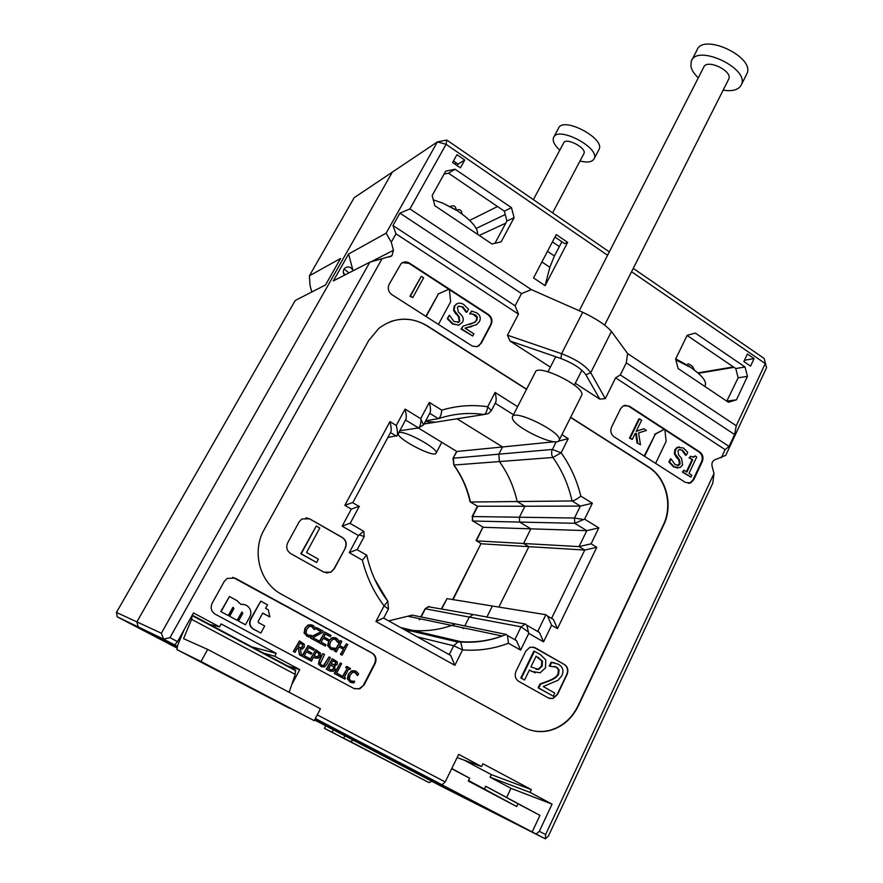 <?xml version="1.0" encoding="UTF-8"?>
<svg xmlns="http://www.w3.org/2000/svg" width="883" height="883" viewBox="0 0 883 883"><rect width="100%" height="100%" fill="white"/><g stroke="black" fill="none" stroke-linecap="round" stroke-linejoin="round"><path stroke-width="1.32" d="M452.979 458.387L456.577 451.5L502.548 446.964L498.84 454.182L499.414 461.566L498.84 454.182L502.548 446.964L457.019 418.796L502.548 446.964L554.921 441.721M469.955 501.61L470.451 502.019C467.46 488.442 461.941 476.114 453.917 465.043L452.946 458.454L456.886 451.522L418.255 427.946M477.405 506.224L524.91 506.246L519.392 517.228L519.623 522.074L530.871 528.84L523.564 543.498L528.884 546.665L498.862 607.074L528.884 546.665L523.564 543.498L530.871 528.84L519.623 522.074L519.392 517.228L524.91 506.246L517.151 501.533L524.91 506.246L580.352 506.08L574.48 518.034L472.515 516.544L477.725 506.378L470.451 502.019L517.151 501.533C513.917 486.864 508.001 473.531 499.414 461.566C508.001 473.531 513.917 486.864 517.151 501.533L572.029 500.959L580.352 506.08L592.361 503.244L580.815 496.103C577.383 498.95 574.447 500.573 572.029 500.959C568.531 484.999 562.151 470.507 552.913 457.471L561.146 452.791L568.222 438.63L558.133 441.268M472.339 520.495L472.515 516.544L472.725 521.025L574.756 523.299L586.809 530.65L483.266 527.294L472.284 520.639M556.158 441.71L551.676 451.125L551.676 454.745L552.913 457.471L453.917 465.043L453.398 458.211L552.283 449.447L561.146 452.791C570.374 465.816 576.93 480.264 580.815 496.103M438.719 418.575C453.696 413.663 468.818 412.317 484.094 414.524L435.363 422.206L425.44 421.346L435.363 422.206L438.818 421.666M476.069 540.628L482.946 527.107L476.367 540.86L579.038 546.599L584.745 550.043L481.356 543.796L476.125 540.562M452.648 599.546L481.025 543.597L453.056 599.612M441.456 608.707L447.008 598.63L492.405 606.025L486.919 617.018L492.405 606.025L545.871 614.723L537.835 631.224L536.886 631.047M428.321 606.753L473.266 614.524L469.27 617.062L464.833 625.915L469.27 617.062L473.266 614.524L525.374 624.049L526.732 625.197L528.785 633.376L543.564 641.864L539.48 632.537L537.835 631.224M420.783 616.875L425.12 608.762L521.102 626.831L514.944 639.38L516.5 640.661L520.606 650.131L528.785 633.376M388.663 620.892L412.306 615.131L455.418 623.983L451.654 625.407C439.116 629.822 426.224 631.5 412.957 630.451L410.308 630.804L412.957 630.451C426.224 631.5 439.116 629.822 451.654 625.407L455.418 623.983L506.246 634.424L502.206 635.992C488.752 640.837 474.888 642.714 460.606 641.621L462.582 649.899L453.674 645.771L449.392 654.303L447.935 653.917M463.509 628.564L463.807 627.956L463.509 628.564L461.632 627.493M408.41 631.886L410.308 630.804L408.41 631.886M311.787 291.986L310.021 285.397L309.403 275.783L354.16 197.704L392.35 172.108L136.876 621.886L116.446 612.438L117.218 616.831L138.256 626.941L136.876 621.886L138.256 626.941L176.975 647.195L138.256 626.941L163.598 639.137L161.368 633.232L136.876 621.886L392.35 172.108L437.416 141.898L446.787 140.055L446.07 144.315L437.416 141.898L386.136 233.167L391.29 242.207L395.981 233.818L392.979 225.518L399.933 213.123L409.9 208.94L446.07 144.315L607.581 255.264M536.147 834.027L438.575 783.055L442.074 784.81L445.175 781.941L458.707 754.369L481.544 766.543L482.902 763.74L531.345 789.612L530.032 792.393L552.052 804.126L539.336 831.3L536.147 834.027L545.363 838.85L489.557 810.638L314.911 719.314L489.557 810.638L442.526 786.863L314.569 719.976M344.061 269.05L348.973 272.88L344.061 269.05M176.788 647.912L117.218 616.831M116.446 612.438L295.253 300.485L325.54 284.922L340.573 258.476L309.403 275.783M344.955 274.944L343.288 272.394M543.564 641.864L551.61 625.252L547.57 616.069L545.871 614.723M551.61 625.252L557.46 628.641L553.409 619.458L550.871 617.979M557.46 628.641L596.776 547.283L584.745 550.043L551.698 618.122M596.776 547.283L591.08 543.829L579.038 546.599L586.809 530.65L598.817 527.857L584.59 519.138L574.756 523.299L574.48 518.034L583.453 519.502M528.431 632.096L521.102 626.831L525.374 624.049M517.615 406.666L495.109 392.449C496.235 396.986 496.445 400.253 495.738 402.24L495.595 402.505M495.738 402.24L491.423 410.562L488.343 413.63L484.094 414.524C485.849 413.807 487.041 411.213 487.67 406.743L491.367 410.672M495.109 392.449L487.67 406.743C472.295 404.48 457.008 405.606 441.809 410.131C441.235 414.933 440.098 417.78 438.421 418.674L425.761 420.75M441.809 410.131L429.337 402.405C430.54 407.229 430.805 410.595 430.131 412.527L430.01 412.747M429.337 402.405L420.683 418.652L423.52 424.955L419.127 427.527M421.003 419.966C420.772 424.458 419.922 427.107 418.476 427.913L399.8 430.749M420.683 418.652L405.065 409.083C406.301 413.995 406.588 417.405 405.937 419.304L405.827 419.502M405.065 409.083L396.268 425.474C397.505 430.396 397.803 433.796 397.173 435.661L387.869 437.46M396.268 425.474L389.955 421.632C391.202 426.588 391.511 430.01 390.871 431.875L390.772 432.063M389.955 421.632L344.845 505.341L352.946 502.405M344.845 505.341L351.335 509.105L358.984 506.356M351.335 509.105L342.163 526.18L350.308 523.111M342.163 526.18L358.41 535.506L363.686 531.246M359.668 535.12L364.249 536.445M358.41 535.506L349.26 552.67L357.35 549.436M349.26 552.67L362.383 560.142L366.566 555.098M388.432 608.983L384.061 605.893L387.847 601.312L374.58 578.994M362.383 560.142C366.633 577.096 373.851 592.35 384.061 605.893L375.948 621.5L383.818 617.868M375.948 621.5L454.866 665.329L450.727 655.473L449.392 654.303M454.866 665.329L462.582 649.899C478.387 651.08 493.696 648.862 508.487 643.243L507.46 635.506L506.246 634.424M400.628 627.559L460.606 641.621L457.758 642.018L453.674 645.771L417.383 636.886M570.573 417.438L648.21 466.93C665.981 477.78 673.111 505.142 663.343 524.91L577.89 706.025C571.555 718.795 562.052 726.93 549.358 730.44C542.427 732.117 535.606 731.83 528.906 729.59M390.286 321.699C403.034 317.361 415.297 318.774 427.063 325.948L526.511 389.348M345.297 548.166L334.204 568.917L330.959 572.206L323.895 572.184L290.617 553.531C286.776 550.826 285.816 547.228 287.726 542.758L299.127 521.886L301.831 518.983L309.558 518.763L342.449 537.57C346.18 540.241 347.129 543.773 345.297 548.166L333.984 568.884L330.739 572.173L326.246 573.001M564.436 664.457C567.78 666.875 568.652 670.197 567.074 674.446L557.493 694.546L552.957 698.53L548.398 697.989L518.718 681.356C515.286 678.917 514.392 675.539 516.025 671.223L525.893 650.992L530.043 647.206L535.087 647.669L564.127 664.38C567.46 666.797 568.343 670.131 566.765 674.369L557.173 694.457L552.648 698.431L549.502 698.475M605.296 398.63L590.716 372.736C585.517 365.496 575.804 359.149 561.566 353.708L582.703 312.284C596.301 318.697 605.881 325.099 611.455 331.467L627.647 353.597L626.29 362.88L620.308 374.944L615.617 377.836L605.296 398.63L599.789 399.127L575.297 383.277M550.374 367.14L509.988 341.004L560.893 358.509C573.067 363.189 581.4 368.608 585.882 374.789L599.789 399.127M509.988 341.004L507.438 335.187L518.476 314.138L515.109 305.805L521.533 293.575L531.323 289.602L582.703 312.284M560.893 358.509L561.566 353.708L507.438 335.187M169.989 637.658L163.598 639.137L174.691 644.943L177.505 641.599L169.989 637.658L382.052 258.708L369.856 262.163L161.368 633.232M315.33 718.508L442.074 784.81M177.251 646.356L174.691 644.943M445.175 781.941L317.24 714.866M545.595 834.59L545.363 838.85L548.387 836.124L712.791 483.133L713.983 473.531L545.595 834.59L539.336 831.3M713.983 473.531L712.062 466.125C711.532 463.244 712.393 461.169 714.634 459.888L725.727 455.352L766.554 367.692L764.159 358.454L766.554 367.692M631.566 271.732L765.274 363.575L736.267 425.761L734.612 434.535L729.071 446.434L725.131 449.646L721.378 457.692M725.131 449.646L615.617 377.836M518.476 314.138L395.981 233.818M391.29 242.207L393.432 250.286L391.909 255.816L382.052 258.708M177.505 641.599L193.476 612.957L219.514 626.842L221.114 623.928L276.258 653.376L274.701 656.268L299.734 669.612L291.644 684.866M685.473 482.471L614.126 436.831C610.915 434.281 610.065 431.025 611.566 427.063L620.661 408.597L623.288 405.794L629.215 406.081L699.833 452.019C702.89 454.48 703.718 457.659 702.305 461.533L693.729 479.8L690.638 482.913L685.473 482.471M364.149 684.888L359.712 688.861L353.951 688.497L215.176 614.171C211.169 611.444 210.176 607.78 212.196 603.155L224.205 581.5L227.163 578.398L235.121 578.111L372.262 653.122C375.959 655.694 376.898 659.215 375.087 663.685L364.149 684.888L359.238 688.685L354.458 688.751M481.213 343.377L477.184 346.677L472.361 346.114L391.92 294.668C388.321 291.854 387.405 288.388 389.16 284.293L401.147 263.52C403.708 261.523 406.456 261.379 409.403 263.079L488.476 314.514C491.886 317.24 492.769 320.606 491.136 324.613L481.213 343.377L476.897 346.754M570.661 417.262L648.552 466.919C666.334 477.758 673.464 505.142 663.696 524.91L578.21 706.124C571.875 718.894 562.372 727.029 549.679 730.539C540.506 732.713 531.776 731.588 523.487 727.173L281.765 594.414C259.779 583.012 251.313 551.72 264.26 529.469L368.641 340.639L378.862 328.31C394.326 317.019 410.485 316.202 427.328 325.871L526.61 389.171M369.856 262.163L333.332 280.915L348.597 254.017L386.136 233.167M764.159 358.454L633.254 268.366M609.303 251.887L446.787 140.055M729.071 446.434L620.308 374.944M734.612 434.535L626.29 362.88M627.647 353.597L736.267 425.761M409.9 208.94L531.323 289.602M745.031 366.997L695.318 333.079L687.151 335.341L675.65 359.017L678.133 368.564L728.453 402.251L736.444 399.833L747.46 376.346L745.031 366.997L735.771 368.531L738.155 377.781L726.797 401.147M455.109 169.227L445.705 171.159L432.162 195.518L434.855 205.739L491.974 243.973L501.158 241.843L514.105 217.671L511.489 207.682L455.109 169.227L448.498 173.2L504.325 211.158L506.919 221.026L494.966 243.278M743.839 361.555L750.539 366.136L754.093 358.586L747.404 353.995L743.839 361.555M456.941 154.691L452.593 162.516L460.418 167.869L464.745 160.044L456.941 154.691M567.659 242.372L545.098 285.651L533.531 277.935L556.268 234.591L567.659 242.372L564.568 243.587L554.977 237.052M521.533 293.575L399.933 213.123M515.109 305.805L392.979 225.518M505.771 223.156L479.248 235.452M444.072 174.106L448.498 173.2M453.454 160.971L458.045 164.106L457.184 165.662M545.098 285.651L549.822 267.295L554.414 256.015L561.875 241.754M744.546 360.065L744.049 361.699M687.095 335.441L735.771 368.531M559.347 246.567L552.449 241.876M644.137 456.036L655.263 434.27L644.623 456.345M654.612 434.337L664.159 429.337L655.263 434.27M655.594 463.365L666.157 441.323L664.822 429.27M438.421 324.425L450.65 301.776L449.304 289.061L438.454 293.873L426.125 316.555M425.838 316.368L438.454 293.873M437.957 294.072L449.304 289.061M624.877 405.209L628.541 406.169L664.159 429.337M637.029 443.001L640.462 444.712L637.029 443.001L635.672 433.476M632.25 439.436L629.48 438.156L638.839 418.939L639.524 418.851L630.153 438.089L632.25 439.436L635.065 433.652L636.334 433.288L637.714 442.946M636.246 431.246L643.884 428.774L636.146 431.434L641.61 420.209L639.524 418.851M402.383 262.659L408.895 263.311L448.796 289.26M412.814 297.549L409.955 296.235L421.301 276.28L410.463 296.037L412.814 297.549L423.641 277.792L421.301 276.28M344.922 679.137L340.65 676.919L341.677 675.992L341.103 677.084L344.922 679.137L345.496 678.045L344.238 677.371L348.664 668.884L349.911 669.557L350.474 668.475L346.666 666.411L346.103 667.504L347.35 668.177L342.924 676.665L341.677 675.992M342.505 676.444L347.35 668.177M346.898 668.012L346.103 667.504M345.639 667.338L346.666 666.411M348.63 668.95L349.911 669.557M335.805 663.884L334.536 664.965L331.335 663.696L332.979 660.572L335.893 662.504L335.363 663.729L335.893 662.504M333.388 664.778L335.363 663.729M335.441 662.338L332.946 660.639M333.73 668.994L332.196 670.175L328.642 668.839L330.717 664.888L333.796 666.897L333.288 668.828L333.796 666.897M330.761 669.921L332.196 670.175M331.754 670.009L333.288 668.828M333.355 666.742L330.684 664.943M330.352 671.268L326.235 669.182L329.536 670.87L333.31 671.389L335.132 669.667L334.668 666.014L337.284 664.424L337.295 661.908L332.295 658.652L326.677 669.347M326.235 669.182L332.295 658.652M308.631 659.656L301.931 656.135L308.046 645.55L302.35 656.279L308.631 659.656L309.304 658.387L304.359 655.727L306.478 651.742L311.081 654.226L311.754 652.956L307.152 650.473L308.708 647.537L313.642 650.197L314.315 648.939L308.046 645.55M308.675 647.603L313.642 650.197M306.445 651.809L311.081 654.226M302.759 646.588L301.291 647.967L298.001 646.908L300.154 642.879L302.88 644.822L302.339 646.444L302.88 644.822M299.801 647.835L301.291 647.967M300.871 647.824L302.339 646.444M302.461 644.678L300.11 642.945M301.544 655.848L299.392 654.767L298.487 648.784L299.812 654.921L301.544 655.848L300.452 649.248L302.472 648.961L304.216 647.228L304.326 644.27L299.469 640.915L293.741 651.665L295.077 652.382L297.361 648.1L298.896 648.928M298.487 648.784L297.328 648.166M293.741 651.665L295.077 652.382M293.333 651.511L299.469 640.915M331.324 649.469L327.681 645.848L328.597 641.069L331.809 637.769L335.11 637.614M329.039 641.201L328.123 645.981L330.584 649.115L332.516 649.756L334.149 649.866L335.032 648.177L331.246 647.901L329.635 645.661L330.419 641.952L332.99 639.215L335.761 639.325L338.079 642.383L338.973 640.683L336.401 638.122L332.416 637.824L328.597 641.069M337.527 642.184L334.922 639.005M331.765 648.144L333.432 648.409M332.99 648.265L334.933 648.133M317.814 641.952L310.408 638.034L311.533 636.842L310.838 638.155L317.814 641.952L318.487 640.683L312.946 637.681L322.648 632.504L323.321 631.224L316.743 627.636L316.07 628.895L321.158 631.665L311.533 636.842M311.114 636.709L321.158 631.665M320.728 631.544L316.07 628.895M315.639 628.773L316.743 627.636M316.633 562.482L300.794 553.773L316.28 526.025L301.213 553.818L316.633 562.482L318.399 559.182L306.544 552.504L319.801 528.034L316.28 526.025M690.959 477.129L682.371 472.118L683.972 470.209L683.089 472.085L690.959 477.129L691.842 475.264L688.983 473.431L696.742 456.964L695.076 455.893L693.85 457.184L690.561 456.279L689.766 457.946L692.691 459.833L686.908 472.096L683.972 470.209M682.371 472.118L683.089 472.085M686.367 471.743L691.974 459.877L692.691 459.833M691.974 459.877L689.766 457.946M689.049 457.99L690.561 456.279M692.923 457.306L695.076 455.893M629.48 438.156L630.153 438.089M640.462 444.712L638.586 432.935L646.466 430.451L643.884 428.774M458.95 325.121L452.493 324.006L447.295 318.697L448.994 315.54L447.824 318.509L453.034 323.829L458.707 325.176L462.493 322.229C463.796 319.911 463.443 317.549 461.434 315.165L458.244 311.765L457.438 307.306L458.211 306.368L462.78 306.787L466.908 312.207L468.509 309.227L463.774 304.525C460.904 302.792 458.387 302.692 456.202 304.216L454.778 305.937L454.127 310.099L459.072 316.677L459.767 321.004L458.862 322.096L454.017 321.544L449.524 315.363M457.791 322.582L459.226 321.191L458.531 316.865L456.246 313.708M455.705 313.884L453.597 310.286L454.127 310.099M453.597 310.286L454.237 306.125L457.273 303.586M466.191 312.284L462.228 306.975L458.641 306.103M228.267 615.55L220.739 611.577L228.267 615.55L232.88 607.438L233.951 608.519L229.668 616.301L237.152 620.319L241.743 612.206L242.792 613.299L238.542 621.069L245.474 624.789L249.779 616.897C251.258 613.939 251.191 611.08 249.569 608.343C247.461 605.341 244.569 604.027 240.871 604.391L237.041 600.639L229.448 596.533L221.081 611.687M220.739 611.577L229.448 596.533M240.794 604.259L244.315 604.568M238.542 621.069L245.474 624.789M238.178 620.948L242.428 613.188L242.163 612.107M229.668 616.301L237.152 620.319M229.315 616.191L233.587 608.42L233.311 607.327M260.849 633.045L253.211 629.027C249.635 626.588 248.741 623.266 250.529 619.082L260.75 601.124L250.904 619.193C249.105 623.387 249.999 626.709 253.587 629.149L260.849 633.045L264.69 625.959L258.498 622.614L258.178 621.422L262.715 613.067L269.823 616.919L268.333 609.855L265.595 608.365L267.527 604.822L260.75 601.124M262.681 613.144L269.823 616.919M472.736 336.037L461.014 329.028L462.99 326.18L461.566 328.862L472.736 336.037L473.895 333.851L465.01 328.145L476.511 324.679L479.447 321.522C481.08 318.167 480.197 315.297 476.82 312.902L471.599 311.037L470.175 313.708L475.484 314.955L477.284 317.152L476.919 320.076L475.087 322.185L462.99 326.18M461.014 329.028L461.566 328.862M469.844 324.447L474.535 322.361L476.367 320.253L476.732 317.328L472.615 313.895M472.063 314.083L470.308 313.796M469.624 313.895L471.599 311.037M471.842 326.511L465.076 328.178M677.769 468.056L673.519 466.853L668.861 462.008L670.329 458.939L671.036 458.895L669.568 461.964L674.226 466.82L679.943 467.615L682.559 464.922L681.544 458.244L678.685 455.131L677.923 450.926L679.115 449.657L682.636 450.22L686.345 455.209L687.714 452.317L683.486 448.023L677.813 447.361L675.561 449.723L675.031 453.707L679.48 459.778L680.142 463.862L678.784 465.308L675.076 464.601L671.036 458.895M668.861 462.008L669.568 461.964M677.471 465.54L679.424 463.906L678.762 459.822L676.235 457.096L676.941 457.052M676.235 457.096L674.325 453.752L675.031 453.707M674.325 453.752L674.855 449.778L677.106 447.405L679.248 446.919M685.473 455.153L681.919 450.264L679.7 449.469M542.173 666.124L538.619 669.446L530.915 666.875L536.113 656.157L542.438 661.058L542.173 666.124L541.555 665.97L541.82 660.914L536.036 656.323M535.948 669.402L538.906 669.347M538.288 669.193L541.555 665.97M535.241 672.824L529.359 670.087M532.118 671.455L540.175 672.791L545.495 667.868L545.771 659.855L540.407 654.667L534.469 651.279L521.378 678.232L524.546 680.02L529.436 669.943L531.5 671.301M521.378 678.232L524.546 680.02M520.771 678.067L533.851 651.146L534.469 651.279M553.299 696.168L538.133 687.824L539.977 683.994L540.595 684.159L538.751 687.989L553.299 696.168L554.789 693.045L543.222 686.533L558.133 680.241L561.908 675.561C564.005 670.793 562.857 667.018 558.453 664.248L551.687 662.427L549.844 666.246L556.743 667.217L559.082 669.932L558.63 673.95C557.736 676.455 554.656 678.773 549.403 680.892L540.595 684.159M538.133 687.824L538.751 687.989M539.977 683.994L548.784 680.727C554.027 678.608 557.107 676.301 558.001 673.795L558.453 669.778L556.113 667.062L554.425 666.367M549.226 666.091L551.058 662.283L551.687 662.427M551.058 662.283L554.579 662.824M307.792 636.698L304.083 633.034L305.01 628.232L308.112 624.998L311.533 624.767M305.441 628.354L304.503 633.166L306.986 636.312L308.94 636.974L310.584 637.085L311.489 635.396L307.648 635.098L306.037 632.846L306.82 629.115L309.436 626.378L312.229 626.489L314.58 629.579L315.496 627.868L312.88 625.285L308.851 624.976L305.01 628.232M314.05 629.391L311.357 626.168M308.244 635.363L309.878 635.617M309.447 635.495L311.39 635.341M325.352 646.036L318.697 642.526L324.756 632.018L319.127 642.658L325.352 646.036L326.015 644.778L321.114 642.118L323.211 638.166L327.77 640.65L328.443 639.391L323.873 636.897L325.419 633.994L330.308 636.654L330.97 635.396L324.756 632.018M325.374 634.082L330.308 636.654M323.167 638.243L327.77 640.65M342.163 655.153L340.397 654.292L343.575 649.237L340.849 654.435L342.163 655.153L347.714 644.535L346.412 643.828L344.227 647.99L339.69 645.517L341.876 641.356L340.573 640.639L334.988 651.257L336.302 651.974L339.039 646.775L343.575 649.237M343.123 649.093L338.995 646.853M334.988 651.257L336.302 651.974M334.547 651.113L340.573 640.639M343.818 647.758L346.412 643.828M318.973 655.65L317.571 656.93L314.193 655.937L316.445 651.676L319.116 653.63L318.973 655.65L318.675 653.486L316.412 651.742M315.871 656.797L317.571 656.93M317.129 656.786L318.542 655.506M315.452 658.133L313.509 657.217M314.668 657.769L318.244 658.265L320.374 656.356L320.54 653.155L315.772 649.722L310.099 660.44L311.434 661.157L313.542 657.162L314.249 657.614M310.099 660.44L311.434 661.157M309.668 660.285L315.772 649.722M321.644 666.897L318.498 664.038L319.26 660.263L322.781 653.597L319.69 660.418L318.929 664.204L321.059 666.61L324.48 666.963L326.898 664.303L330.408 657.625L329.083 656.919L324.017 665.517L321.699 665.396L320.308 663.53L324.536 654.458L323.211 653.74M321.942 665.517L323.575 665.363L329.083 656.919M340.452 676.742L334.282 673.497L340.308 662.978L334.723 673.663L340.452 676.742L341.114 675.473L336.699 673.1L341.622 663.685L340.308 662.978M350.805 682.515L347.394 678.983L348.299 674.215L351.633 670.815L355.032 670.815M348.763 674.38L347.858 679.159L350.286 682.261L353.818 682.978L354.701 681.29L350.948 681.036L349.359 678.828L350.121 675.109L352.67 672.36L355.408 672.438L357.714 675.473L358.597 673.762L356.048 671.235L352.185 670.948L348.299 674.215M357.151 675.252L354.745 672.173M351.246 681.19L353.123 681.533M352.659 681.356L354.602 681.235M533.189 646.974L564.127 664.38M232.792 577.294L371.776 652.979C375.474 655.539 376.423 659.06 374.613 663.53L363.675 684.711M305.959 517.791L309.348 518.763L342.229 537.548C345.959 540.219 346.898 543.751 345.065 548.144M664.888 429.811L699.104 452.074C702.162 454.535 702.989 457.703 701.577 461.577L693 479.822L689.921 482.935L688.287 483.376M449.37 289.635L487.902 314.701C491.312 317.416 492.206 320.783 490.562 324.789L480.65 343.542M451.666 768.718L469.646 778.221L468.288 781.025L516.676 806.554L517.99 803.773L539.954 815.384L532.151 832.007M457.129 757.57L481.544 766.543M469.646 778.221L451.765 768.497M207.924 624.016L219.514 626.842M276.258 653.376L250.021 646.433M274.701 656.268L261.467 652.526M299.734 669.612L285.761 665.462M468.553 780.484L516.676 806.554M484.458 788.872L485.727 786.256L517.99 803.773M485.727 786.256L539.954 815.384M552.052 804.126L510.992 788.342L506.687 797.349M530.032 792.393L490.076 777.228L510.992 788.342M531.345 789.612L491.334 774.623L490.076 777.228M491.334 774.623L464.171 760.153M344.447 275.209C342.77 272.637 342.891 270.275 344.834 268.134L346.942 267.03C349.856 266.666 351.898 267.913 353.057 270.783L348.597 254.017M754.093 358.586L744.755 360.198M464.745 160.044L458.045 164.106M511.489 207.682L504.325 211.158M514.105 217.671L506.919 221.026M747.46 376.346L738.155 377.781M736.444 399.833L727.217 401.014M497.537 206.534L469.646 220.408M456.014 162.715L455.153 164.271M744.623 360.109L743.916 361.611M344.856 735.815L343.653 738.133L394.237 764.579L332.096 732.25L333.355 729.8M343.653 738.133L350.496 741.61L353.123 740.131M325.739 725.826L324.425 728.354L332.096 732.25M431.864 781.245L429.05 782.614L324.425 728.354M289.856 708.155L218.554 671.091L314.205 720.671L320.43 708.751L207.671 649.413L183.576 638.652L191.589 619.314L192.24 615.175M289.745 708.376L176.92 649.601L201.004 661.522L207.671 649.413M192.351 615.219L295.364 670.076L295.231 674.391L289.116 692.272M184.205 629.59L177.682 645.252L176.92 649.601M201.004 661.522L314.205 720.671M477.571 234.326C478.067 229.039 472.88 222.284 462.008 214.072C461.754 210.143 459.833 208.841 456.224 210.176M462.008 214.072L456.169 209.878C455.871 206.114 453.917 204.966 450.308 206.423M456.18 210.154L442.836 203.189L433.288 199.812M704.976 385.959L705.396 385.065C706.245 381.335 702.625 376.401 694.524 370.286C693.221 366.754 690.992 364.58 687.813 363.785M694.524 370.286L689.137 366.191L675.716 358.862M689.369 366.82L675.87 359.878M746.411 74.713L746.974 73.576C755.263 56.987 702.725 32.472 696.963 50.165L691.819 60.176M723.133 90.176C732.78 91.611 738.872 89.779 741.422 84.658C749.601 68.3 696.941 43.686 691.301 61.159L690.87 66.203C691.654 70.033 694.126 73.918 698.298 77.859M728.497 79.558L728.773 79.006C732.868 70.806 706.566 58.499 703.707 67.263L579.215 310.739M598.784 149.889L599.049 149.404C605.352 138.366 562.802 116.092 558.564 128.212L553.818 137.053M579.988 161.048C587.548 162.836 592.272 162.053 594.149 158.719C600.374 147.836 557.736 125.529 553.586 137.483C552.328 140.916 554.392 145.154 559.789 150.198M583.829 153.774L583.95 153.532C587.063 148.079 565.771 136.931 563.674 142.925L533.387 199.646M512.416 418.432L512.339 416.919C513.597 408.299 562.901 432.692 559.182 440.131C557.968 448.012 514.491 427.769 512.416 418.432M512.57 416.467L535.253 372.339C537.007 362.814 585.904 386.831 581.731 395.209L581.444 395.772M398.674 432.858C402.516 429.028 439.017 448.73 436.136 453.056C435.12 458.564 397.394 439.27 398.233 433.674M435.363 422.206L424.028 423.995M425.33 421.555L426.445 421.379M441.842 608.773L447.008 598.63M421.147 616.952L425.33 608.784L429.072 606.444M419.9 619.38L420.187 618.828M403.63 629.226L457.758 642.018L461.257 642.007C475.374 642.912 489.027 640.915 502.206 635.992L408.829 616.444L412.361 615.142M591.08 543.829L598.817 527.857M584.59 519.138L592.361 503.244M495.22 403.233L513.476 414.712M568.222 438.63L561.93 434.657M429.712 413.321L438.421 418.674M405.551 420.021L418.476 427.913M390.507 432.56L396.566 436.224M508.487 643.243L520.606 650.131M611.455 331.467L590.716 372.736L585.882 374.789M554.414 256.015L547.493 251.324M549.822 267.295L541.908 261.964M462.228 306.975L462.78 306.787M476.367 320.253L476.919 320.076M476.732 317.328L477.284 317.152M474.933 315.143L475.484 314.955M679.424 463.906L680.142 463.862M678.762 459.822L679.48 459.778M674.855 449.778L675.561 449.723M681.919 450.264L682.636 450.22M673.519 466.853L674.226 466.82M538.111 657.504L538.729 657.647M541.82 660.914L542.438 661.058M548.784 680.727L549.403 680.892M558.001 673.795L558.63 673.95M558.453 669.778L559.082 669.932M556.113 667.062L556.743 667.217M693.729 479.8L693 479.822M702.305 461.533L701.577 461.577M699.833 452.019L699.104 452.074M629.215 406.081L628.541 406.169M491.136 324.613L490.562 324.789M488.476 314.514L487.902 314.701M393.432 250.286L370.849 261.876M505.219 214.547L476.158 228.443M697.835 372.891L733.409 366.931M429.05 782.614L350.496 741.61M191.589 619.314L295.231 674.391M453.752 465.043C461.599 475.959 467.008 488.089 469.988 501.434M477.383 506.268L472.096 516.599M424.138 423.785L434.701 422.118M428.785 606.455L425.12 608.762M419.822 618.751L419.282 619.811M526.732 625.197L539.48 632.537M547.57 616.069L553.409 619.458M430.131 412.527L423.52 424.955M405.937 419.304L397.173 435.661M390.871 431.875L352.924 502.46M352.626 502.659L359.072 506.412M359.359 506.213L350.275 523.166M350.01 523.365L363.951 531.4M363.917 531.456L364.116 536.323M364.271 536.423L357.306 549.502M357.085 549.69L366.842 555.264M383.763 617.99L388.454 608.939L387.847 601.312C377.637 587.813 370.617 572.515 366.787 555.44M383.664 618.1L450.727 655.473M507.46 635.506L516.5 640.661M693.133 457.228L693.85 457.184M474.535 322.361L475.087 322.185M678.078 465.341L678.784 465.308M677.106 447.405L677.813 447.361M538.619 669.446L538.001 669.292M690.638 482.913L689.921 482.935M479.149 345.75L478.586 345.904M391.909 255.816L389.591 256.986M698.321 373.299L734.016 367.339M192.56 615.837L295.849 670.826M456.169 209.878L442.836 203.189M705.396 385.065L704.766 386.401M746.974 73.576L741.422 84.658M555.694 356.721L548.001 371.765M728.773 79.006L604.645 325.099M581.875 370.242L574.369 385.12M599.049 149.404L594.149 158.719M583.95 153.532L552.615 212.88M581.731 395.209L559.182 440.131M441.776 442.306L436.136 453.056"/></g></svg>
